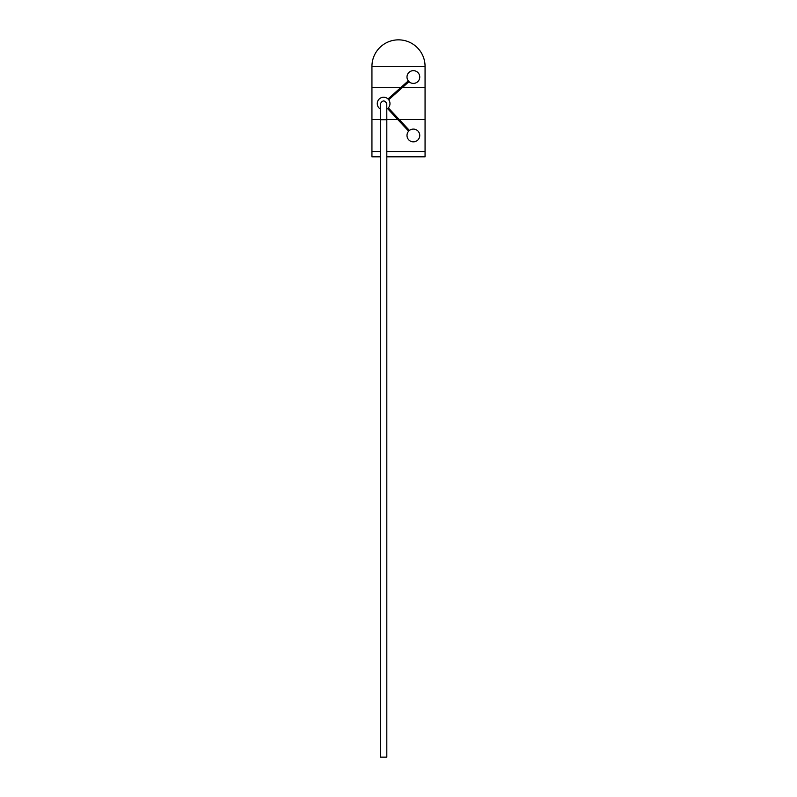 <?xml version="1.0" encoding="UTF-8"?>
<svg xmlns="http://www.w3.org/2000/svg" width="797" height="797" viewBox="0 0 797 797"><rect width="100%" height="100%" fill="white"/><g stroke="black" fill="none" stroke-linecap="round" stroke-linejoin="round"><path stroke-width="1.2" d="M380.438 156.82L371.94 156.82L371.94 151.51L380.438 151.51M386.814 156.82L425.06 156.82L425.06 151.51L386.814 151.51M388.717 99.755L388.009 98.967L388.717 99.755L402.276 87.66L425.06 87.66L425.06 119.53L399.227 119.53L409.429 130.459L408.652 131.186L409.429 130.459L408.652 131.186L397.773 119.53L386.814 119.53L397.773 119.53L387.571 108.601L388.348 107.874L399.227 119.53L425.06 119.53L425.06 151.4L386.814 151.4M371.94 66.41L425.06 66.41A26.56 26.56 0 0 0 398.5 39.85A26.56 26.56 0 0 0 371.94 66.41L371.94 119.53L380.438 119.53L371.94 119.53L371.94 151.4L380.438 151.4M388.009 98.967L408.283 80.866L408.991 81.663L408.283 80.866L408.991 81.663L402.276 87.66L425.06 87.66L425.06 66.41M386.814 119.719L386.774 103.59C384.672 100.083 382.58 100.083 380.478 103.59L380.438 119.719L386.814 119.719L386.814 757.15L380.438 757.15L386.814 757.15M380.438 119.719L380.438 757.15M419.75 77.03A6.376 6.376 0 0 0 413.374 70.654A6.376 6.376 0 0 0 406.998 77.03A6.376 6.376 0 0 0 413.374 83.406A6.376 6.376 0 0 0 419.75 77.03M386.814 109.109A6.376 6.376 0 0 0 383.626 97.224A6.376 6.376 0 0 0 380.438 109.109M419.75 135.47A6.376 6.376 0 0 0 413.374 129.094A6.376 6.376 0 0 0 406.998 135.47A6.376 6.376 0 0 0 413.374 141.836A6.376 6.376 0 0 0 419.75 135.47M388.348 107.874L387.571 108.601L388.348 107.874M371.94 87.66L400.672 87.66L371.94 87.66"/></g></svg>

